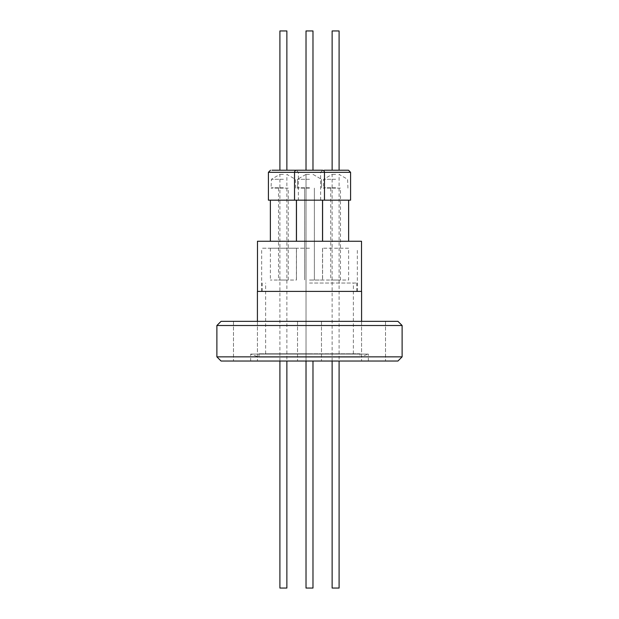 <?xml version="1.0" encoding="UTF-8"?>
<svg xmlns="http://www.w3.org/2000/svg" width="619" height="619" viewBox="0 0 619 619"><rect width="100%" height="100%" fill="white"/><g stroke="black" fill="none" stroke-linecap="round" stroke-linejoin="round"><path stroke-width="0.46" stroke-dasharray="3.1 2.32" d="M257.411 291.394L361.589 291.394M309.5 321.338L361.589 321.338L309.5 321.338M373.543 361.032L385.521 361.032L373.543 361.032M373.543 321.338L385.521 321.338L373.543 321.338M309.5 361.032L297.522 361.032L309.5 361.032M245.457 361.032L233.479 361.032L245.457 361.032M245.457 321.338L233.479 321.338L245.457 321.338M257.481 241.255L361.519 241.255M359.987 353.789L259.013 353.789L359.987 353.789L359.987 357.132L259.013 357.132L359.987 357.132L368.344 354.091L250.656 354.091L368.344 354.091L368.344 361.032L250.656 361.032L368.344 361.032M259.013 353.789L259.013 357.132L250.656 354.091L250.656 361.032M348.636 200.169L322.592 200.169L348.636 200.169M322.592 241.255L348.636 241.255L322.592 241.255M350.586 200.169L268.414 200.169M296.408 200.169L270.364 200.169L296.408 200.169M270.364 241.255L296.408 241.255L270.364 241.255M309.5 283.038L356.853 283.038L309.5 283.038M309.5 353.789L265.628 353.789L309.5 353.789M333.316 170.225L348.489 170.225M268.414 172.314L324.472 172.314A2.089 2.089 0 0 0 322.383 170.225L296.617 170.225M294.528 200.169L309.5 200.169L294.528 200.169L294.528 172.314L309.5 172.314L294.528 172.314A2.089 2.089 0 0 1 296.439 170.233M281.088 170.225L296.261 170.225L298.358 172.314L298.358 200.169M332.132 30.95L339.096 30.95M306.018 30.95L312.982 30.95L309.5 30.95L312.982 30.95L312.982 170.225L309.5 170.225L312.982 170.225M279.904 30.95L286.868 30.95M309.5 248.219L261.659 248.219L309.5 248.219M309.5 280.043L322.522 280.043L309.5 280.043M296.408 248.219L270.364 248.219L296.408 248.219L296.408 280.043L270.364 280.043L296.408 280.043M270.364 248.219L270.364 280.043M348.636 248.219L322.592 248.219L348.636 248.219L348.636 280.043L322.592 280.043L348.636 280.043M322.592 248.219L322.592 280.043M309.5 188.122L297.174 188.122L309.5 188.122M288.261 188.122L278.511 188.122L288.261 188.122L288.261 280.043L278.511 280.043L288.261 280.043M278.511 188.122L278.511 280.043M340.489 188.122L330.739 188.122L340.489 188.122L340.489 280.043L330.739 280.043L340.489 280.043M330.739 188.122L330.739 280.043M309.5 187.774L297.522 187.774L309.5 187.774M283.386 188.122L271.06 188.122L283.386 188.122M283.386 187.774L271.408 187.774L283.386 187.774M335.614 188.122L323.288 188.122L335.614 188.122M335.614 187.774L323.636 187.774L335.614 187.774M309.5 179.278L297.522 179.278L309.5 179.278M283.386 179.278L271.408 179.278L283.386 179.278M335.614 179.278L323.636 179.278L335.614 179.278M309.5 174.372L306.018 174.372L309.5 174.372M283.386 174.372L279.904 174.372L283.386 174.372M335.614 174.372L332.132 174.372L335.614 174.372M312.982 361.032L312.982 588.05L306.018 588.05M286.868 588.05L279.904 588.05M339.096 588.05L332.132 588.05M221.06 321.338L397.94 321.338M402.118 325.517L216.882 325.517M309.5 291.394L257.481 291.394L309.5 291.394M397.94 361.032L221.06 361.032M402.118 356.853L216.882 356.853M309.5 241.255L296.478 241.255L309.5 241.255M324.201 170.225L329.641 170.225M309.5 170.225L306.018 170.225M310.274 170.225L312.773 170.225M315.481 170.225L320.688 170.225L315.481 170.225M271.973 170.225L277.413 170.225M335.614 170.225L332.132 170.225L335.614 170.225M283.386 170.225L279.904 170.225L283.386 170.225M324.472 200.169L324.472 172.314L320.642 172.314L350.586 172.314M361.566 321.338L361.566 361.032L361.566 321.338M297.522 321.338L297.522 361.032L297.522 321.338M233.479 321.338L233.479 361.032L233.479 321.338M322.522 200.169L322.522 241.255M265.628 353.789L265.628 283.038M356.853 291.394L356.853 283.038M261.659 291.394L261.659 248.219M322.522 248.219L322.522 280.043L322.522 248.219M304.625 188.122L304.625 280.043L304.625 188.122M297.522 187.774L297.522 179.278L297.522 187.774M279.904 361.032L279.904 174.372L271.408 179.278L271.06 188.122M332.132 361.032L332.132 174.372L323.636 179.278L323.288 188.122M306.018 174.372L297.522 179.278L306.018 174.372L306.018 361.032L306.018 174.372M295.712 188.122L295.364 179.278L286.868 174.372L286.868 361.032M347.94 188.122L347.592 179.278L339.096 174.372L339.096 361.032M385.521 321.338L385.521 361.032L385.521 321.338M321.478 321.338L321.478 361.032L321.478 321.338M257.434 321.338L257.434 361.032L257.434 321.338M320.642 200.169L320.642 172.314L322.731 170.225M353.372 353.789L353.372 283.038M262.147 291.394L262.147 283.038M357.341 291.394L357.341 248.219M296.478 248.219L296.478 280.043L296.478 248.219M314.375 188.122L314.375 280.043L314.375 188.122M321.478 187.774L321.478 179.278L321.478 187.774M312.982 174.372L321.478 179.278L312.982 174.372"/><path stroke-width="0.93" d="M361.589 321.338L361.589 291.394L257.411 291.394L257.411 321.338M402.118 325.517L397.94 321.338L221.06 321.338L216.882 325.517L402.118 325.517L402.118 356.853L216.882 356.853L216.882 325.517M361.519 291.394L361.519 241.255L257.481 241.255L257.481 291.394M216.882 356.853L221.06 361.032L397.94 361.032L402.118 356.853M322.592 200.169L322.592 241.255M348.636 200.169L348.636 241.255M270.364 200.169L270.364 241.255M296.408 200.169L296.408 241.255M324.472 200.169L324.472 172.314L268.414 172.314L268.414 200.169L350.586 200.169L350.586 172.314L324.472 172.314A2.089 2.089 0 0 0 322.383 170.225L296.617 170.225A2.089 2.089 0 0 0 296.439 170.233L271.973 170.225M350.586 172.314L348.497 170.225L324.201 170.225M294.528 200.169L294.528 172.314A2.089 2.089 0 0 1 296.617 170.225M339.096 170.225L339.096 30.95L332.132 30.95L332.132 170.225M286.868 170.225L286.868 30.95L279.904 30.95L279.904 170.225M312.982 170.225L312.982 30.95L306.018 30.95L306.018 170.225L309.5 170.225M306.018 588.05L306.018 361.032L306.018 588.05L312.982 588.05L312.982 361.032M279.904 361.032L279.904 588.05L286.868 588.05L286.868 361.032M332.132 361.032L332.132 588.05L339.096 588.05L339.096 361.032M329.641 170.225L333.316 170.225M312.773 170.225L310.274 170.225M277.413 170.225L281.088 170.225M322.522 200.169L322.522 241.255M296.478 200.169L296.478 241.255L296.478 200.169M268.414 172.314L270.503 170.225M306.018 30.95L306.018 170.225"/></g></svg>
